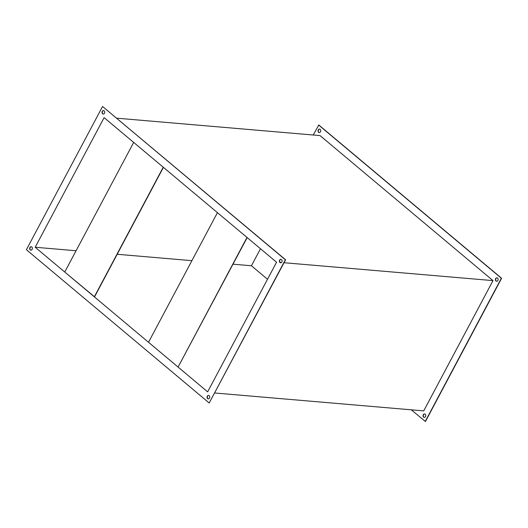 <?xml version="1.0" encoding="UTF-8"?>
<svg xmlns="http://www.w3.org/2000/svg" width="528" height="528" viewBox="0 0 528 528"><rect width="100%" height="100%" fill="white"/><g stroke="black" fill="none" stroke-linecap="round" stroke-linejoin="round"><path stroke-width="0.79" d="M496.729 281.285A1.729 1.346 94.9 0 1 495.884 278.645A1.729 1.346 94.9 0 1 497.02 277.847M497.864 280.487A1.729 1.346 94.9 0 1 496.604 281.279A1.729 1.346 94.9 0 1 495.647 278.626A1.729 1.346 94.9 0 1 496.901 277.827A1.729 1.346 94.9 0 1 497.864 280.487M424.36 417.384A1.729 1.346 94.9 0 1 423.522 414.751A1.729 1.346 94.9 0 1 424.657 413.952M425.495 416.585A1.729 1.346 94.9 0 1 424.241 417.384A1.729 1.346 94.9 0 1 423.278 414.731A1.729 1.346 94.9 0 1 424.532 413.932A1.729 1.346 94.9 0 1 425.495 416.585M319.348 132.541A1.729 1.346 94.9 0 1 318.509 129.908A1.729 1.346 94.9 0 1 319.645 129.109M320.483 131.743A1.729 1.346 94.9 0 1 319.229 132.541A1.729 1.346 94.9 0 1 318.265 129.888A1.729 1.346 94.9 0 1 319.526 129.089A1.729 1.346 94.9 0 1 320.483 131.743M207.273 396.238A1.729 1.346 -85.1 0 0 208.237 398.891A1.729 1.346 -85.1 0 0 209.491 398.092A1.729 1.346 -85.1 0 0 208.534 395.439A1.729 1.346 -85.1 0 0 207.273 396.238M208.652 395.459A1.729 1.346 -85.1 0 0 207.517 396.257A1.729 1.346 -85.1 0 0 208.355 398.891M279.642 260.132A1.729 1.346 -85.1 0 0 280.606 262.786A1.729 1.346 -85.1 0 0 281.86 261.994A1.729 1.346 -85.1 0 0 280.896 259.334A1.729 1.346 -85.1 0 0 279.642 260.132M281.021 259.354A1.729 1.346 -85.1 0 0 279.88 260.152A1.729 1.346 -85.1 0 0 280.724 262.792M102.267 111.395A1.729 1.346 -85.1 0 0 103.224 114.048A1.729 1.346 -85.1 0 0 104.478 113.249A1.729 1.346 -85.1 0 0 103.521 110.596A1.729 1.346 -85.1 0 0 102.267 111.395M103.64 110.616A1.729 1.346 -85.1 0 0 102.505 111.415A1.729 1.346 -85.1 0 0 103.343 114.048M29.898 247.493A1.729 1.346 -85.1 0 0 30.855 250.153A1.729 1.346 -85.1 0 0 32.116 249.355A1.729 1.346 -85.1 0 0 31.152 246.701A1.729 1.346 -85.1 0 0 29.898 247.493M31.271 246.715A1.729 1.346 -85.1 0 0 30.136 247.513A1.729 1.346 -85.1 0 0 30.98 250.153M284.038 262.72L492.987 280.612L423.72 410.883L214.771 392.99M280.058 262.383L281.45 262.502M116.728 118.186L320.041 135.59L492.987 280.612M276.566 262.238L104.115 117.632L35.191 247.249L207.643 391.855L276.566 262.238M209.2 403.003L285.358 259.769L102.557 106.484L26.4 249.718L209.2 403.003L285.595 259.789L102.557 106.484M260.482 248.747L251.434 265.762L267.518 279.253M313.229 135.01L318.8 124.997L501.6 278.282L425.443 421.516L411.272 409.814M35.191 247.249L76.078 250.754M117.196 254.272L191.908 260.667M233.033 264.191L251.434 265.762M318.562 124.978L501.362 278.263L425.205 421.496M163.416 167.356L94.558 296.848L64.753 272.039L133.676 142.421L163.238 167.211L94.321 296.828M246.998 237.448L178.081 367.066L148.52 342.276L217.437 212.659L246.998 237.448M247.177 237.593L178.081 367.066"/></g></svg>
